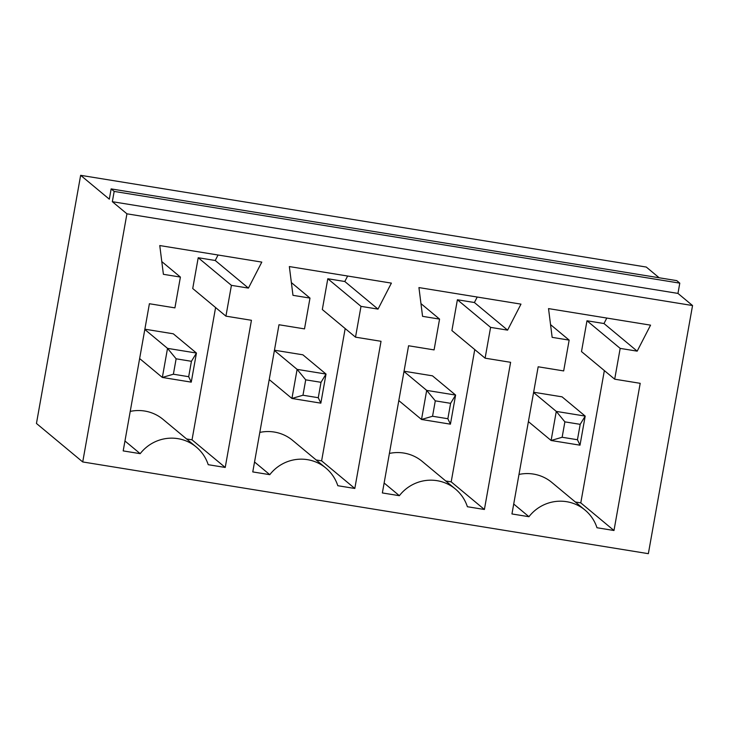 <?xml version="1.0" encoding="UTF-8"?>
<svg xmlns="http://www.w3.org/2000/svg" width="729" height="729" viewBox="0 0 729 729"><rect width="100%" height="100%" fill="white"/><g stroke="black" fill="none" stroke-linecap="round" stroke-linejoin="round"><path stroke-width="1.09" d="M659.171 277.776L646.277 267.051L80.646 175.325L36.45 423.458L82.723 461.949L648.354 553.676L692.55 305.542L126.928 213.816L82.723 461.949M80.646 175.325L109.323 199.172L111.145 188.902L114.171 191.417L112.339 201.687L126.928 213.816M111.145 188.902L676.776 280.629L679.793 283.144L677.961 293.413L692.55 305.542M361.001 306.362L355.515 337.163L381.03 341.3L354.813 488.466L337.809 485.714A39.576 38.874 129.8 0 0 325.854 468.027A39.576 38.874 129.8 0 0 269.785 474.679L252.772 471.918L278.988 324.751L304.503 328.888L309.989 298.088L292.976 295.327L289.349 266.568L391.391 283.116L378.014 309.114L361.001 306.362L327.804 278.742L322.318 309.543L355.515 337.163M434.083 349.902L439.569 319.102L422.565 316.34L418.938 287.581L520.98 304.13L507.594 330.137L490.59 327.376L485.104 358.176L510.61 362.313L484.402 509.48L467.389 506.728A39.576 38.874 129.8 0 0 455.434 489.041A39.576 38.874 129.8 0 0 399.364 495.693L382.361 492.941L408.577 345.765L434.083 349.902M538.166 366.787L563.672 370.924L569.158 340.115L552.154 337.363L548.527 308.604L650.56 325.152L637.182 351.15L620.179 348.389L614.693 379.189L640.199 383.326L613.982 530.502L596.978 527.741A39.576 38.874 129.8 0 0 585.023 510.054A39.576 38.874 129.8 0 0 528.953 516.706L511.949 513.954L538.166 366.787M231.421 285.349L225.926 316.149L251.441 320.286L225.225 467.453L208.221 464.692A39.576 38.874 129.8 0 0 196.265 447.014A39.576 38.874 129.8 0 0 140.196 453.666L123.192 450.905L149.399 303.738L174.914 307.875L180.4 277.075L163.396 274.314L159.769 245.555L261.802 262.103L248.425 288.101L231.421 285.349L198.215 257.729L192.729 288.529L225.926 316.149M112.339 201.687L677.961 293.413M114.171 191.417L679.793 283.144M345.182 328.56L321.617 460.846L354.813 488.466M321.617 460.846L316.167 459.972M325.854 468.027L292.657 440.407A39.576 38.874 129.8 0 0 259.816 432.415M254.539 462.004L269.785 474.679M291.372 282.606L309.989 298.088M347.633 276.018L344.808 281.503L378.014 309.114M344.808 281.503L327.804 278.742M420.961 303.619L439.569 319.102M477.222 297.04L474.397 302.517L507.594 330.137M474.397 302.517L457.393 299.756L490.59 327.376M457.393 299.756L451.907 330.565L485.104 358.176M474.761 349.574L451.196 481.869L484.402 509.48M451.196 481.869L445.747 480.985M455.434 489.041L422.237 461.421A39.576 38.874 129.8 0 0 389.395 453.429M384.128 483.017L399.364 495.693M550.55 324.633L569.158 340.115M606.801 318.054L603.986 323.53L637.182 351.15M603.986 323.53L586.982 320.769L620.179 348.389M586.982 320.769L581.496 351.578L614.693 379.189M604.35 370.596L580.785 502.882L613.982 530.502M580.785 502.882L575.336 501.999M585.023 510.054L551.826 482.434A39.576 38.874 129.8 0 0 518.984 474.442M513.717 504.031L528.953 516.706M215.593 307.547L192.028 439.833L225.225 467.453M192.028 439.833L186.578 438.949M196.265 447.014L163.068 419.394A39.576 38.874 129.8 0 0 130.227 411.402M124.951 440.99L140.196 453.666M161.792 261.593L180.4 277.075M218.044 255.004L215.228 260.49L248.425 288.101M215.228 260.49L198.215 257.729M274.459 350.202L302.881 354.813L326.018 374.059L320.842 403.155L291.928 398.462L269.22 379.581M404.039 371.216L432.47 375.827L455.607 395.072L450.422 424.169L421.517 419.476L398.809 400.595M533.628 392.229L562.059 396.84L585.196 416.095L580.011 445.182L551.106 440.498L528.397 421.608M144.871 329.189L173.292 333.8L196.438 353.046L191.253 382.142L162.339 377.449L139.64 358.559M274.405 350.485L297.113 369.375L326.018 374.059L321.015 382.315L318.272 397.715L320.842 403.155M321.015 382.315L305.715 379.836L297.113 369.375L291.928 398.462L302.972 395.236L318.272 397.715M403.994 371.498L426.693 390.389L421.517 419.476L432.552 416.25L447.861 418.728L450.422 424.169M432.552 416.25L435.295 400.85L426.693 390.389L455.607 395.072L450.604 403.328L447.861 418.728M533.582 392.512L556.282 411.402L551.106 440.498L562.141 437.263L577.45 439.742L580.011 445.182M562.141 437.263L564.884 421.863L556.282 411.402L585.196 416.095L580.193 424.342L577.45 439.742M144.816 329.472L167.524 348.362L162.339 377.449L173.384 374.214L188.683 376.702L191.253 382.142M173.384 374.214L176.126 358.814L167.524 348.362L196.438 353.046L191.426 361.302L188.683 376.702M305.715 379.836L302.972 395.236M435.295 400.85L450.604 403.328M564.884 421.863L580.193 424.342M176.126 358.814L191.426 361.302"/></g></svg>
